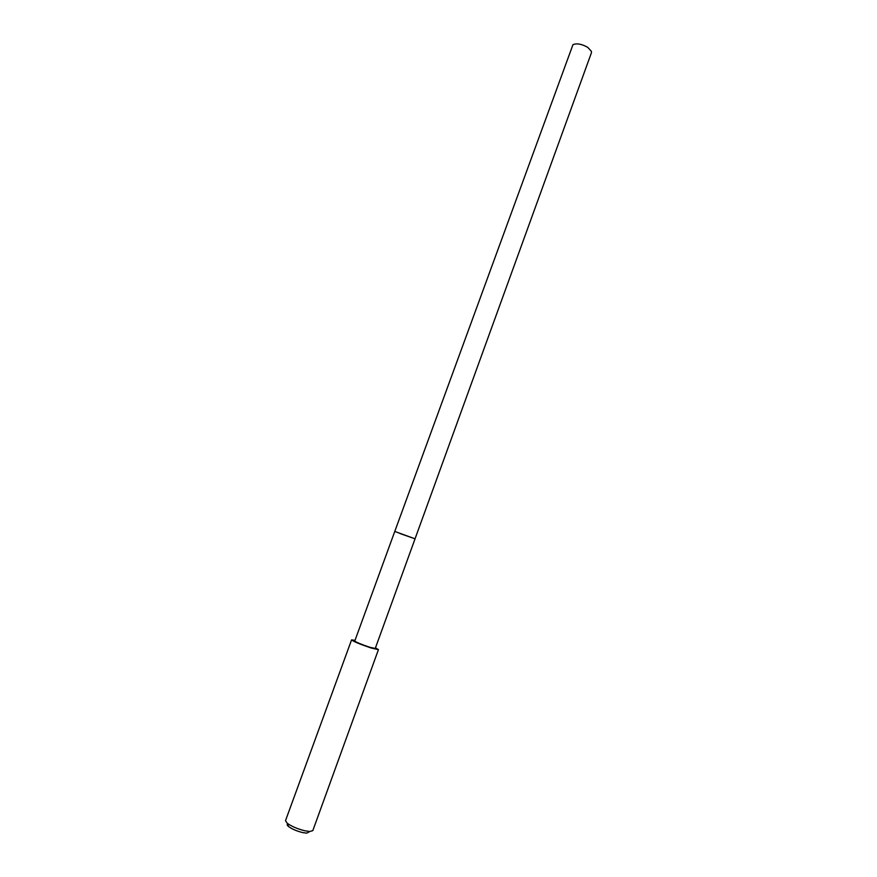 <?xml version="1.0" encoding="UTF-8"?>
<svg xmlns="http://www.w3.org/2000/svg" width="877" height="877" viewBox="0 0 877 877"><rect width="100%" height="100%" fill="white"/><g stroke="black" fill="none" stroke-linecap="round" stroke-linejoin="round"><path stroke-width="1.32" d="M394.771 531.44L354.768 641.021C356.226 642.293 361.225 644.365 369.743 647.237L375.246 648.476L591.427 52.784L591.427 51.381L587.765 47.38C581.769 43.993 576.836 43.083 572.966 44.661L394.771 531.44L415.04 538.818L399.989 533.512M375.488 647.829L378.436 649.649L371.234 648.026C360.041 644.255 353.486 641.536 351.567 639.87L354.999 640.374M351.567 639.87L285.507 820.664L287.207 823.251C291.592 826.408 297.467 828.918 304.845 830.782L309.866 831.495L312.826 830.607L378.436 649.649M288.051 823.876C286.746 824.281 286.922 825.18 288.588 826.562C292.085 829.094 296.788 831.1 302.675 832.58L306.687 833.15L309.066 831.911M306.687 833.15L309.866 831.495M288.588 826.562L287.207 823.251"/></g></svg>
